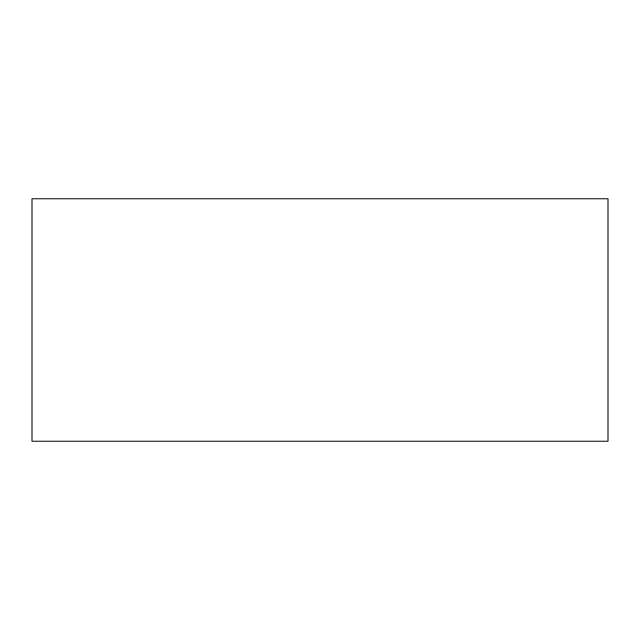 <?xml version="1.0" encoding="UTF-8"?>
<svg xmlns="http://www.w3.org/2000/svg" width="640" height="640" viewBox="0 0 640 640"><rect width="100%" height="100%" fill="white"/><g stroke="black" fill="none" stroke-linecap="round" stroke-linejoin="round"><path stroke-width="0.96" d="M608 441.264L32 441.264L608 441.264L608 198.736L32 198.736L608 198.736L608 441.264M32 198.736L32 441.264L32 198.736"/></g></svg>
